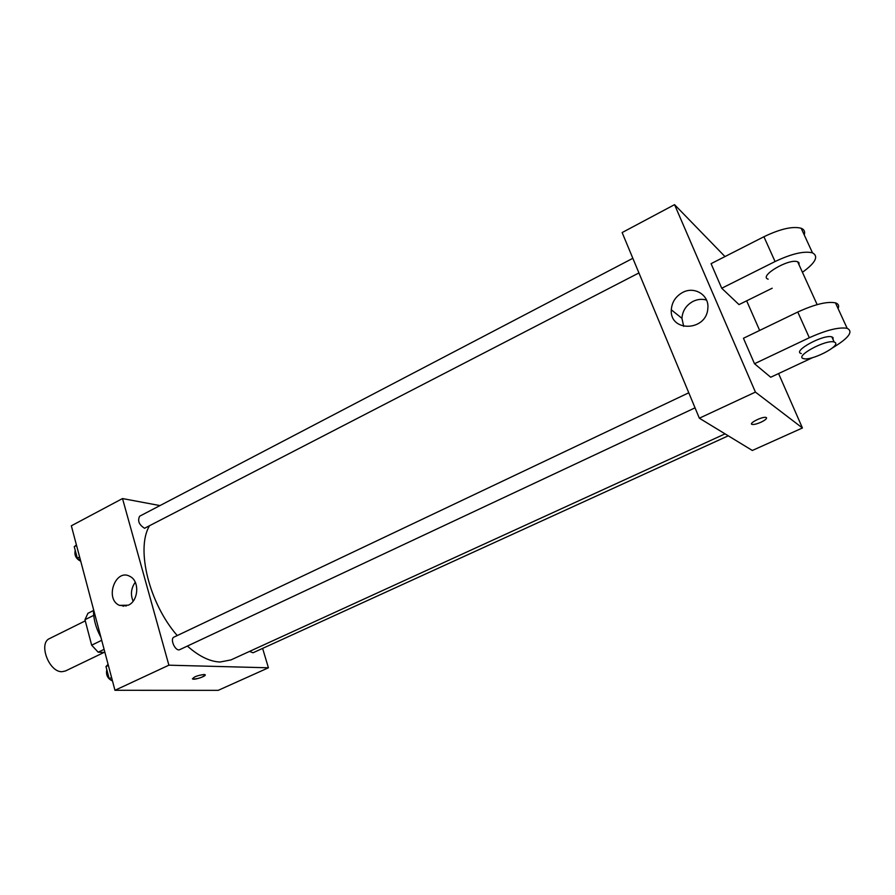 <?xml version="1.0" encoding="UTF-8"?>
<svg xmlns="http://www.w3.org/2000/svg" width="895" height="895" viewBox="0 0 895 895"><rect width="100%" height="100%" fill="white"/><g stroke="black" fill="none" stroke-linecap="round" stroke-linejoin="round"><path stroke-width="1.34" d="M85.271 620.861L49.605 638.538C38.082 643.091 49.001 672.391 62.023 671.697L65.447 670.981L104.044 652.421M101.706 640.305L91.659 645.183L84.969 619.698L87.923 613.299L93.46 610.547M104.928 652.444L98.181 652.198L91.659 645.183M104.1 649.345L98.181 652.198M123.275 606.307L122.458 605.613M93.718 615.368L84.969 619.698M100.911 637.307C95.743 627.753 93.27 618.423 93.494 609.327M262.615 648.394L268.422 667.793L218.201 690.347L114.963 690.291L71.343 525.801L122.514 498.56L159.97 505.585M187.379 646.067C198.958 656.292 209.833 661.606 220.013 662.02L230.955 659.917L725.062 433.862M149.096 526.484C135.95 549.564 149.387 603.812 177.232 635.551M268.422 667.793L168.886 665.186L122.514 498.56M632.843 258.297L139.665 516.202C137.371 520.767 139.016 524.783 144.576 528.274L638.929 272.941M249.537 651.426L253.039 652.768L728.261 435.809M695.046 407.84L179.839 649.602C175.554 651.996 169.457 638.862 174.022 637.083L688.781 392.782M168.886 665.186L114.963 690.291M128.354 605.188L119.438 605.367C104.335 598.979 115.623 567.956 129.988 576.436C139.732 580.956 138.635 600.769 128.354 605.188M203.926 674.506L204.899 674.651C207.685 675.613 194.886 680.2 192.682 679.036C193.275 677.034 197.023 675.524 203.926 674.506M205.19 674.919C202.337 677.526 198.175 678.902 192.682 679.025L192.391 678.757M133.12 601.194C130.346 594.526 131.062 588.216 135.268 582.242M778.572 373.562L802.435 427.978L752.337 450.476L699.353 418.2L622.137 232.566L674.55 204.653L724.984 256.574M112.49 681.005L109.168 678.656L105.979 666.585L108.082 664.358M111.573 677.526L109.168 678.656M108.373 665.455L105.979 666.585M106.796 669.695C105.8 674.942 107.624 678.645 112.244 680.826M80.595 560.695L77.294 558.167L74.263 546.711L76.411 544.898M79.61 556.958L77.294 558.167M76.567 545.502L74.263 546.711M75.225 550.336C74.173 555.213 76.019 558.838 80.74 561.221M751.576 424.017L752.169 424.42C754.049 424.689 756.98 423.961 760.94 422.239C764.789 420.393 766.657 418.927 766.567 417.82M760.94 422.239C756.98 423.961 754.049 424.689 752.169 424.42C747.94 423.637 762.406 416.287 765.975 417.428C767.429 418.256 765.751 419.856 760.94 422.239M802.435 427.978L755.414 392.099L699.353 418.2L622.137 232.566M752.337 450.476L699.353 418.2M682.639 292.452C694.609 285.841 709.59 295.294 707.811 308.607C706.401 331.497 669.572 332.358 671.306 309.815C671.888 302.141 675.658 296.357 682.639 292.452M755.414 392.099L674.55 204.653M706.524 300.049C702.004 298.773 697.518 299.21 693.043 301.38C686.197 305.173 682.493 310.822 681.934 318.329L683.69 326.384M746.654 300.821L759.654 330.445M812.604 357.642L770.707 377.242L754.496 363.728L809.326 337.739C826.342 330.065 838.951 326.932 847.151 328.32C853.64 331.575 848.695 338.131 832.328 347.998M838.078 308.574C839.331 305.732 838.458 303.83 835.46 302.857C827.193 301.246 814.629 304.311 797.769 312.031L743.443 338.265L754.496 363.728M772.195 288.224L739.001 304.602L721.728 288.246L711.066 263.667L763.916 236.739C780.35 228.863 792.769 226.032 801.193 228.27C804.269 229.523 805.276 231.715 804.225 234.859M768.156 279.173C758.244 276.331 789.066 258.04 797.669 261.799L798.922 262.615L799.101 264.942M763.916 236.739L775.07 261.541L721.728 288.246M775.07 261.541C791.639 253.71 804.113 250.813 812.481 252.837C818.891 256.339 815.535 262.817 802.435 272.281M801.327 353.547C791.627 351.522 823.49 334.003 831.835 336.889L833.021 337.549L833.055 339.585M835.337 342.64C839.924 346.633 810.646 361.256 803.576 358.604C793.899 356.635 825.828 339.16 834.151 341.991L835.337 342.64M797.769 312.031L809.326 337.739M126.385 605.937L119.438 605.367M671.306 309.815L681.934 318.329M817.146 304.613L797.669 261.799M834.151 341.991L831.835 336.889M835.46 302.857L847.151 328.32M801.193 228.27L812.481 252.837"/></g></svg>
